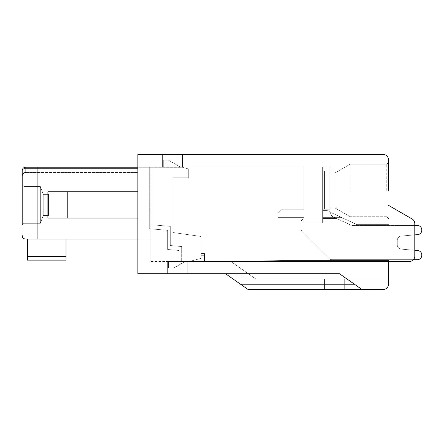 <?xml version="1.0" encoding="UTF-8"?>
<svg xmlns="http://www.w3.org/2000/svg" width="444" height="444" viewBox="0 0 444 444"><rect width="100%" height="100%" fill="white"/><g stroke="black" fill="none" stroke-linecap="round" stroke-linejoin="round"><path stroke-width="0.33" stroke-dasharray="2.22 1.67" d="M388.5 190.454L388.5 159.779A5.256 5.256 0 0 0 383.244 154.523L137.873 154.523L137.873 273.704L339.427 273.704L225.508 273.704L248.035 289.477L361.954 289.477L339.427 273.704L225.508 273.704L248.035 289.477L383.244 289.477A5.256 5.256 0 0 0 388.5 284.221L388.5 261.433L230.763 261.433L255.794 278.96L388.5 278.96L388.5 261.433L230.763 261.433L255.794 278.96L388.5 278.96L388.5 259.679L388.5 261.433L388.5 260.556L388.5 261.433L388.5 260.556L388.5 261.433L388.5 260.556L388.5 261.433L388.5 260.556L388.5 261.433L388.5 260.556L388.5 261.433L230.763 261.433L255.794 278.96L388.5 278.96L388.5 261.433L230.763 261.433L255.794 278.96L388.5 278.96L388.5 261.433L150.144 261.433L230.763 261.433L280.969 260.556L388.5 260.556L280.969 260.556L388.5 260.556L280.969 260.556L388.5 260.556L280.969 260.556L388.5 260.556L280.969 260.556L388.5 260.556L280.969 260.556L388.5 260.556L280.969 260.556L388.5 260.556L280.969 260.556L388.5 260.556L280.969 260.556L388.5 260.556L280.969 260.556L388.5 260.556L280.969 260.556L388.5 260.556L280.969 260.556L388.5 260.556L280.969 260.556L230.763 261.433L280.969 260.556L230.763 261.433L280.969 260.556L230.763 261.433L280.969 260.556L230.763 261.433L255.794 278.96L388.5 278.96L388.5 261.433L230.763 261.433L255.794 278.96L388.5 278.96L388.5 261.433L230.763 261.433L255.794 278.96L388.5 278.96L388.5 261.433L230.763 261.433L255.794 278.96L388.5 278.96L388.5 261.433L230.763 261.433L280.969 260.556L230.763 261.433L280.969 260.556L230.763 261.433L280.969 260.556L230.763 261.433L255.794 278.96L388.5 278.96L388.5 261.433L230.763 261.433L255.794 278.96L388.5 278.96L388.5 261.433L230.763 261.433L280.969 260.556L230.763 261.433L280.969 260.556L230.763 261.433L280.969 260.556L230.763 261.433L255.794 278.96L388.5 278.96L388.5 261.433L230.763 261.433L255.794 278.96L388.5 278.96M409.529 261.433L388.5 261.433L409.529 261.433A5.256 5.256 0 0 0 414.79 256.177A5.256 5.256 0 0 1 409.529 261.433A5.256 5.256 0 0 0 414.79 256.177A5.256 5.256 0 0 1 409.529 261.433A5.256 5.256 0 0 0 414.79 256.177A5.256 5.256 0 0 1 409.529 261.433A5.256 5.256 0 0 0 414.79 256.177A5.256 5.256 0 0 1 409.529 261.433A5.256 5.256 0 0 0 414.79 256.177A5.256 5.256 0 0 1 409.529 261.433A5.256 5.256 0 0 0 414.79 256.177A5.256 5.256 0 0 1 409.529 261.433A5.256 5.256 0 0 0 414.79 256.177L414.79 223.565A5.256 5.256 0 0 0 412.16 219.009A5.256 5.256 0 0 1 414.79 223.565A5.256 5.256 0 0 0 412.16 219.009A5.256 5.256 0 0 1 414.79 223.565A5.256 5.256 0 0 0 412.16 219.009A5.256 5.256 0 0 1 414.79 223.565A5.256 5.256 0 0 0 412.16 219.009A5.256 5.256 0 0 1 414.79 223.565A5.256 5.256 0 0 0 412.16 219.009A5.256 5.256 0 0 1 414.79 223.565A5.256 5.256 0 0 0 412.16 219.009A5.256 5.256 0 0 1 414.79 223.565A5.256 5.256 0 0 0 412.16 219.009L388.5 205.35M137.873 273.704L150.144 273.704L137.873 273.704L137.873 166.794L150.144 166.794L137.873 166.794L137.873 273.704M361.954 289.477L339.427 273.704L225.508 273.704L248.035 289.477L361.954 289.477L248.035 289.477L361.954 289.477L248.035 289.477L361.954 289.477L248.035 289.477L361.954 289.477L248.035 289.477L240.526 284.221L248.035 289.477L240.526 284.221L248.035 289.477L240.526 284.221L248.035 289.477L240.526 284.221L354.445 284.221L361.954 289.477L248.035 289.477L240.526 284.221L354.445 284.221L339.427 273.704L225.508 273.704L240.526 284.221L354.445 284.221L361.954 289.477L339.427 273.704L225.508 273.704L240.526 284.221L354.445 284.221L339.427 273.704L225.508 273.704L240.526 284.221L354.445 284.221L339.427 273.704L225.508 273.704L240.526 284.221L354.445 284.221L361.954 289.477L339.427 273.704L225.508 273.704L240.526 284.221L225.508 273.704L240.526 284.221L225.508 273.704L339.427 273.704L225.508 273.704M187.823 273.704L167.671 273.704L187.823 273.704L167.671 273.704L187.823 273.704L167.671 273.704L187.823 273.704L167.671 273.704L187.823 273.704L167.671 273.704L187.823 273.704L167.671 273.704L187.823 273.704L187.823 261.433L167.671 261.433L167.671 273.704L167.671 261.433L167.671 273.704L167.671 261.433L167.671 273.704L167.671 261.433L167.671 273.704L167.671 261.433L167.671 273.704L167.671 261.433L167.671 273.704L167.671 261.433L187.823 261.433L167.671 261.433L187.823 261.433L167.671 261.433L187.823 261.433L167.671 261.433L187.823 261.433L167.671 261.433L187.823 261.433L167.671 261.433L187.823 261.433L187.823 273.704M344.683 289.477L344.683 278.96L324.531 278.96L324.531 289.477L344.683 289.477L344.683 278.96L324.531 278.96L344.683 278.96L324.531 278.96L324.531 289.477L344.683 289.477L344.683 278.96L344.683 289.477L344.683 278.96L324.531 278.96L324.531 289.477L344.683 289.477L344.683 278.96L324.531 278.96L324.531 289.477L344.683 289.477L344.683 278.96L324.531 278.96L324.531 289.477L344.683 289.477L344.683 278.96L324.531 278.96L324.531 289.477L344.683 289.477L344.683 278.96L324.531 278.96L324.531 289.477L344.683 289.477L344.683 278.96L324.531 278.96L324.531 289.477L344.683 289.477L344.683 278.96L324.531 278.96L324.531 289.477L344.683 289.477L344.683 278.96L324.531 278.96L324.531 289.477L344.683 289.477M182.567 166.794L182.567 154.523L162.41 154.523L162.41 166.794L182.567 166.794L182.567 154.523L162.41 154.523L162.41 166.794L182.567 166.794L182.567 154.523L162.41 154.523L162.41 166.794L182.567 166.794L182.567 154.523L162.41 154.523L162.41 166.794L182.567 166.794L182.567 167.338L182.157 167.233L188.7 168.981L182.157 167.233L149.267 167.233L149.267 228.716L167.671 230.325L167.671 249.484L179.06 250.483L179.06 260.994L191.159 260.994L200.971 258.369L200.971 253.552L204.473 253.552L204.473 261.433L230.763 261.433L280.969 260.556L230.763 261.433L280.969 260.556L230.763 261.433L204.473 261.433L230.763 261.433L204.473 261.433L230.763 261.433L204.473 261.433L230.763 261.433L204.473 261.433L230.763 261.433L204.473 261.433L230.763 261.433L204.473 261.433L230.763 261.433L204.473 261.433L230.763 261.433L204.473 261.433L230.763 261.433L204.473 261.433L230.763 261.433L204.473 261.433L230.763 261.433L204.473 261.433L204.473 253.552L204.473 261.433L204.473 253.552L204.473 261.433L204.473 253.552L204.473 261.433L204.473 253.552L204.473 261.433L204.473 253.552L200.971 253.552L204.473 253.552L200.971 253.552L204.473 253.552L200.971 253.552L204.473 253.552L200.971 253.552L204.473 253.552L204.473 261.433L204.473 253.552L200.971 253.552L204.473 253.552L200.971 253.552L204.473 253.552L204.473 261.433L204.473 253.552L204.473 261.433L204.473 253.552L200.971 253.552L204.473 253.552L200.971 253.552L204.473 253.552L204.473 261.433L204.473 253.552L200.971 253.552L204.473 253.552L204.473 261.433L204.473 253.552L200.971 253.552L200.971 261.433L204.473 261.433L204.473 255.683L204.473 261.433L200.971 261.433L200.971 253.552L200.971 258.369L191.159 260.994L150.144 260.994L191.159 260.994L200.971 258.369L200.971 261.433L200.971 255.683L204.473 255.683L200.971 255.683L200.971 236.458L172.927 232.517L172.927 177.744L188.7 177.744L188.7 168.981L188.7 177.744L188.7 168.981L182.157 167.233L25.708 167.233L182.157 167.233L149.267 167.233L149.267 228.716L167.671 230.325L167.671 249.484L179.06 250.483L179.06 260.994L191.159 260.994L200.971 258.369L200.971 236.458L172.927 232.517L172.927 177.744L188.7 177.744L188.7 168.981L182.157 167.233L149.267 167.233L149.267 228.716L167.671 230.325L167.671 249.484L179.06 250.483L179.06 260.994L191.159 260.994L200.971 258.369L191.159 260.994L200.971 258.369L200.971 236.458L172.927 232.517L172.927 177.744L188.7 177.744L172.927 177.744L172.927 232.517L200.971 236.458L200.971 255.683L204.473 255.683L200.971 255.683L200.971 258.369L200.971 253.552L200.971 261.433L200.971 253.552L200.971 261.433L200.971 253.552L200.971 258.369L191.159 260.994L200.971 258.369L191.159 260.994L179.06 260.994L191.159 260.994L179.06 260.994L191.159 260.994L179.06 260.994L191.159 260.994L179.06 260.994L179.06 250.483L179.06 260.994L179.06 250.483L179.06 260.994L179.06 250.483L179.06 260.994L179.06 250.483L167.671 249.484L179.06 250.483L167.671 249.484L179.06 250.483L167.671 249.484L179.06 250.483L167.671 249.484L167.671 230.325L167.671 249.484L167.671 230.325L167.671 249.484L167.671 230.325L167.671 249.484L167.671 230.325L149.267 228.716L167.671 230.325L149.267 228.716L167.671 230.325L149.267 228.716L167.671 230.325L149.267 228.716L149.267 167.233L149.267 228.716L149.267 167.233L149.267 228.716L149.267 167.233L149.267 228.716L149.267 167.233L182.567 167.338L182.157 167.233L182.567 167.338L182.157 167.233L182.567 167.338L182.157 167.233L182.567 167.338L182.567 166.794L182.567 167.338L182.567 166.794L162.41 166.794L182.567 166.794L162.41 166.794L182.567 166.794L162.41 166.794L182.567 166.794L162.41 166.794L182.567 166.794L182.567 167.338L182.567 154.523L162.41 154.523L162.41 166.794L162.41 154.523L162.41 166.794L162.41 154.523L162.41 166.794L162.41 154.523L162.41 166.794L162.41 154.523L182.567 154.523L162.41 154.523L182.567 154.523L162.41 154.523L182.567 154.523L162.41 154.523L182.567 154.523L182.567 167.338L182.567 154.523L182.567 167.338L182.567 154.523L182.567 166.794L303.851 166.794L303.851 209.729L281.59 209.729L278.083 213.237L281.59 209.729L303.851 209.729L303.851 166.794L150.144 166.794L303.851 166.794L151.892 166.794L151.892 224.769L170.296 226.379L151.892 224.769L151.892 166.794L151.892 224.769L170.296 226.379L151.892 224.769L151.892 166.794L151.892 224.769L151.892 166.794L151.892 224.769L151.892 166.794L151.892 224.769L151.892 166.794L303.851 166.794L182.567 166.794M350.222 190.454L350.222 164.163L350.222 190.454M335.042 190.454L335.042 172.927L335.042 190.454M329.787 190.454L329.787 172.927L329.787 190.454M181.69 261.433L200.971 261.433L200.971 253.552L200.971 258.369L200.971 253.552L200.971 258.369L191.159 260.994L200.971 258.369L200.971 253.552L200.971 261.433L200.971 253.552L200.971 261.433L181.69 261.433L200.971 261.433L181.69 261.433L200.971 261.433L181.69 261.433L200.971 261.433L181.69 261.433L200.971 261.433L181.69 261.433L181.69 246.537L170.296 245.538L170.296 226.379L151.892 224.769L170.296 226.379L151.892 224.769L170.296 226.379L151.892 224.769L170.296 226.379L170.296 245.538L170.296 226.379L170.296 245.538L170.296 226.379L170.296 245.538L170.296 226.379L170.296 245.538L170.296 226.379L170.296 245.538L181.69 246.537L170.296 245.538L181.69 246.537L170.296 245.538L181.69 246.537L170.296 245.538L181.69 246.537L170.296 245.538L181.69 246.537L181.69 261.433M332.04 259.679L388.5 259.679L332.04 259.679A4.379 4.379 0 0 1 328.943 258.397A4.379 4.379 0 0 0 332.04 259.679A4.379 4.379 0 0 1 328.943 258.397A4.379 4.379 0 0 0 332.04 259.679A4.379 4.379 0 0 1 328.943 258.397A4.379 4.379 0 0 0 332.04 259.679L413.453 259.679L332.04 259.679A4.379 4.379 0 0 1 328.943 258.397A4.379 4.379 0 0 0 332.04 259.679L417.421 259.679A4.379 4.379 0 0 0 421.8 255.3A4.379 4.379 0 0 1 417.421 259.679A4.379 4.379 0 0 0 421.8 255.3L421.8 254.934A4.379 4.379 0 0 0 417.798 250.566A4.379 4.379 0 0 1 421.8 254.934A4.379 4.379 0 0 0 417.798 250.566A4.379 4.379 0 0 1 421.8 254.934A4.379 4.379 0 0 0 417.798 250.566A4.379 4.379 0 0 1 421.8 254.934A4.379 4.379 0 0 0 417.798 250.566A4.379 4.379 0 0 1 421.8 254.934A4.379 4.379 0 0 0 417.798 250.566A4.379 4.379 0 0 1 421.8 254.934L421.8 255.3A4.379 4.379 0 0 1 417.421 259.679A4.379 4.379 0 0 0 421.8 255.3A4.379 4.379 0 0 1 417.421 259.679A4.379 4.379 0 0 0 421.8 255.3L421.8 254.934L421.8 255.3A4.379 4.379 0 0 1 417.421 259.679A4.379 4.379 0 0 0 421.8 255.3A4.379 4.379 0 0 1 417.421 259.679L332.04 259.679A4.379 4.379 0 0 1 328.943 258.397A4.379 4.379 0 0 0 332.04 259.679L388.5 259.679L332.04 259.679A4.379 4.379 0 0 1 328.943 258.397A4.379 4.379 0 0 0 332.04 259.679A4.379 4.379 0 0 1 328.943 258.397L302.153 231.607A4.379 4.379 0 0 1 300.871 228.51A4.379 4.379 0 0 0 302.153 231.607A4.379 4.379 0 0 1 300.871 228.51L300.871 222.877A4.379 4.379 0 0 1 303.851 218.726L303.851 222.916L322.633 222.916L322.633 209.729L329.787 209.729L329.787 208.896L324.531 208.896L324.531 170.84L324.531 208.896L324.531 170.84L329.787 170.84L329.787 166.794L322.633 166.794L329.787 166.794L322.633 166.794L322.633 209.729L329.787 209.729L329.787 166.794L322.633 166.794L322.633 209.729L329.787 209.729L329.787 170.84L324.531 170.84L329.787 170.84L329.787 166.794L322.633 166.794L322.633 209.729L329.787 209.729L329.787 208.896L324.531 208.896L324.531 170.84L324.531 208.896L324.531 170.84L329.787 170.84L329.787 166.794L322.633 166.794L322.633 209.729L329.787 209.729L329.787 208.896L324.531 208.896L324.531 170.84L329.787 170.84L329.787 166.794L322.633 166.794L322.633 209.729L329.787 209.729L329.787 208.896L324.531 208.896L324.531 170.84L329.787 170.84L329.787 166.794L322.633 166.794L322.633 209.729L329.787 209.729L329.787 208.896L324.531 208.896L324.531 170.84L329.787 170.84L329.787 166.794L322.633 166.794L322.633 209.729L329.787 209.729L329.787 166.794L322.633 166.794L322.633 209.729L329.787 209.729L329.787 208.896L324.531 208.896L324.531 170.84L329.787 170.84L329.787 208.896L324.531 208.896L324.531 170.84L329.787 170.84L329.787 166.794L322.633 166.794L322.633 209.729L329.787 209.729L329.787 208.896L324.531 208.896L324.531 170.84L329.787 170.84L329.787 166.794L322.633 166.794L322.633 209.729L329.787 209.729L329.787 208.896L324.531 208.896L329.787 208.896L324.531 208.896L329.787 208.896L329.787 211.96L329.787 209.729L329.787 211.96L341.919 217.621L322.633 217.621L322.633 222.916L322.633 218.492L322.633 222.916L303.851 222.916L322.633 222.916L303.851 222.916L322.633 222.916L322.633 209.729L329.787 209.729L329.787 211.96L341.919 217.621L322.633 217.621L322.633 209.729L329.787 209.729L329.787 211.96L341.919 217.621L322.633 217.621L322.633 222.916L303.851 222.916L322.633 222.916L303.851 222.916L322.633 222.916L322.633 209.729L329.787 209.729L329.787 211.96L341.919 217.621L322.633 217.621L322.633 209.729L329.787 209.729L329.787 211.96L341.919 217.621L322.633 217.621L322.633 222.916L303.851 222.916L322.633 222.916L303.851 222.916L322.633 222.916L322.633 209.729L329.787 209.729L329.787 211.96L341.919 217.621L322.633 217.621L322.633 209.729L329.787 209.729L322.633 209.729L329.787 209.729L322.633 209.729L329.787 209.729L329.787 211.96L341.919 217.621L322.633 217.621L322.633 222.916L303.851 222.916L322.633 222.916L303.851 222.916L322.633 222.916L322.633 209.729L329.787 209.729L329.787 211.96L341.919 217.621L322.633 217.621L322.633 209.729L329.787 209.729L329.787 211.96L341.919 217.621L322.633 217.621L322.633 222.916L303.851 222.916L322.633 222.916L303.851 222.916L322.633 222.916L322.633 209.729L329.787 209.729L329.787 211.96L341.919 217.621L322.633 217.621L322.633 222.916L303.851 222.916L322.633 222.916L303.851 222.916L303.851 217.621L303.851 222.916L303.851 217.621L278.083 217.621L278.083 213.237L281.59 209.729L278.083 213.237L281.59 209.729L303.851 209.729L303.851 166.794L303.851 209.729L303.851 166.794L303.851 209.729L281.59 209.729L278.083 213.237L281.59 209.729L303.851 209.729L281.59 209.729L278.083 213.237L281.59 209.729L278.083 213.237L281.59 209.729L278.083 213.237L278.083 217.621L278.083 213.237L278.083 217.621L278.083 213.237L278.083 217.621L278.083 213.237L281.59 209.729L303.851 209.729L303.851 166.794L303.851 209.729L281.59 209.729L278.083 213.237L278.083 217.621L278.083 213.237L278.083 217.621L278.083 213.237L281.59 209.729L303.851 209.729L303.851 166.794L303.851 209.729L281.59 209.729L303.851 209.729L303.851 166.794L303.851 209.729L281.59 209.729L278.083 213.237L278.083 217.621L278.083 213.237L281.59 209.729L303.851 209.729L303.851 166.794L303.851 209.729L303.851 166.794L303.851 209.729L281.59 209.729L303.851 209.729L281.59 209.729L278.083 213.237L278.083 217.621L278.083 213.237L278.083 217.621L278.083 213.237L281.59 209.729L303.851 209.729L303.851 166.794L303.851 209.729L281.59 209.729L278.083 213.237L278.083 217.621L278.083 213.237L281.59 209.729L303.851 209.729L303.851 166.794L303.851 209.729L303.851 166.794L303.851 209.729L281.59 209.729L303.851 209.729L281.59 209.729L278.083 213.237L278.083 217.621L278.083 213.237L278.083 217.621L278.083 213.237L281.59 209.729L303.851 209.729L303.851 166.794L303.851 209.729L281.59 209.729L278.083 213.237L278.083 217.621L303.851 217.621L303.851 218.726A4.379 4.379 0 0 0 300.871 222.877A4.379 4.379 0 0 1 303.851 218.726L303.851 222.916L303.851 217.621L278.083 217.621L303.851 217.621L303.851 222.916L303.851 217.621L278.083 217.621L303.851 217.621L303.851 222.916L303.851 217.621L303.851 222.916L303.851 217.621L278.083 217.621L303.851 217.621L303.851 222.916L303.851 217.621L303.851 222.916L303.851 217.621L278.083 217.621L303.851 217.621L278.083 217.621L303.851 217.621L303.851 218.726A4.379 4.379 0 0 0 300.871 222.877L300.871 228.51A4.379 4.379 0 0 0 302.153 231.607L328.943 258.397L302.153 231.607A4.379 4.379 0 0 1 300.871 228.51L300.871 222.877A4.379 4.379 0 0 1 303.851 218.726L303.851 222.916L303.851 217.621L303.851 222.916L303.851 217.621L278.083 217.621L303.851 217.621L278.083 217.621L303.851 217.621L278.083 217.621L303.851 217.621L303.851 218.726A4.379 4.379 0 0 0 300.871 222.877L300.871 228.51A4.379 4.379 0 0 0 302.153 231.607L328.943 258.397L302.153 231.607A4.379 4.379 0 0 1 300.871 228.51L300.871 222.877L300.871 228.51A4.379 4.379 0 0 0 302.153 231.607A4.379 4.379 0 0 1 300.871 228.51L300.871 222.877A4.379 4.379 0 0 1 303.851 218.726L303.851 222.916L303.851 217.621L303.851 222.916L303.851 217.621L278.083 217.621L303.851 217.621L278.083 217.621L303.851 217.621L303.851 218.726A4.379 4.379 0 0 0 300.871 222.877A4.379 4.379 0 0 1 303.851 218.726A4.379 4.379 0 0 0 300.871 222.877L300.871 228.51A4.379 4.379 0 0 0 302.153 231.607L328.943 258.397L302.153 231.607A4.379 4.379 0 0 1 300.871 228.51L300.871 222.877L300.871 228.51A4.379 4.379 0 0 0 302.153 231.607A4.379 4.379 0 0 1 300.871 228.51L300.871 222.877A4.379 4.379 0 0 1 303.851 218.726A4.379 4.379 0 0 0 300.871 222.877A4.379 4.379 0 0 1 303.851 218.726A4.379 4.379 0 0 0 300.871 222.877L300.871 228.51A4.379 4.379 0 0 0 302.153 231.607L328.943 258.397A4.379 4.379 0 0 0 332.04 259.679L388.5 259.679L332.04 259.679A4.379 4.379 0 0 1 328.943 258.397L302.153 231.607A4.379 4.379 0 0 1 300.871 228.51L300.871 222.877A4.379 4.379 0 0 1 303.851 218.726A4.379 4.379 0 0 0 300.871 222.877L300.871 228.51A4.379 4.379 0 0 0 302.153 231.607A4.379 4.379 0 0 1 300.871 228.51L300.871 222.877A4.379 4.379 0 0 1 303.851 218.726A4.379 4.379 0 0 0 300.871 222.877L300.871 228.51A4.379 4.379 0 0 0 302.153 231.607L328.943 258.397A4.379 4.379 0 0 0 332.04 259.679L388.5 259.679L332.04 259.679A4.379 4.379 0 0 1 328.943 258.397L302.153 231.607L328.943 258.397A4.379 4.379 0 0 0 332.04 259.679A4.379 4.379 0 0 1 328.943 258.397L302.153 231.607A4.379 4.379 0 0 1 300.871 228.51L300.871 222.877A4.379 4.379 0 0 1 303.851 218.726A4.379 4.379 0 0 0 300.871 222.877L300.871 228.51A4.379 4.379 0 0 0 302.153 231.607L328.943 258.397A4.379 4.379 0 0 0 332.04 259.679L417.421 259.679L332.04 259.679A4.379 4.379 0 0 1 328.943 258.397L302.153 231.607A4.379 4.379 0 0 1 300.871 228.51L300.871 222.877A4.379 4.379 0 0 1 303.851 218.726A4.379 4.379 0 0 0 300.871 222.877L300.871 228.51A4.379 4.379 0 0 0 302.153 231.607L328.943 258.397A4.379 4.379 0 0 0 332.04 259.679A4.379 4.379 0 0 1 328.943 258.397L302.153 231.607A4.379 4.379 0 0 1 300.871 228.51L300.871 222.877A4.379 4.379 0 0 1 303.851 218.726A4.379 4.379 0 0 0 300.871 222.877L300.871 228.51A4.379 4.379 0 0 0 302.153 231.607L328.943 258.397A4.379 4.379 0 0 0 332.04 259.679L417.421 259.679L332.04 259.679M185.947 260.994L168.542 260.994L168.542 268.004L173.804 268.004L185.947 260.994L168.542 260.994L168.542 268.004L173.804 268.004L185.947 260.994L168.542 260.994L168.542 268.004L173.804 268.004L185.947 260.994L168.542 260.994L168.542 268.004L173.804 268.004L185.947 260.994L168.542 260.994L168.542 268.004L173.804 268.004L185.947 260.994L168.542 260.994L168.542 268.004L173.804 268.004L185.947 260.994L168.542 260.994L168.542 268.004L173.804 268.004L185.947 260.994L168.542 260.994L168.542 268.004L173.804 268.004L185.947 260.994L168.542 260.994L168.542 268.004L173.804 268.004L185.947 260.994L168.542 260.994L168.542 268.004L173.804 268.004L185.947 260.994L168.542 260.994L168.542 268.004L173.804 268.004L185.947 260.994L168.542 260.994L168.542 268.004L173.804 268.004L185.947 260.994M180.686 167.233L168.542 160.217L163.287 160.217L163.287 167.233L180.686 167.233L168.542 160.217L163.287 160.217L163.287 167.233L180.686 167.233L163.287 167.233L180.686 167.233L163.287 167.233L180.686 167.233L163.287 167.233L180.686 167.233L163.287 167.233L180.686 167.233L163.287 167.233L180.686 167.233L168.542 160.217L163.287 160.217L163.287 167.233L163.287 160.217L163.287 167.233L163.287 160.217L163.287 167.233L163.287 160.217L163.287 167.233L163.287 160.217L163.287 167.233L163.287 160.217L168.542 160.217L163.287 160.217L168.542 160.217L163.287 160.217L168.542 160.217L163.287 160.217L168.542 160.217L163.287 160.217L168.542 160.217L180.686 167.233M23.232 168.254A3.508 3.508 0 0 0 22.2 170.735A3.508 3.508 0 0 1 25.708 167.233A3.508 3.508 0 0 0 22.2 170.735A3.508 3.508 0 0 1 25.708 167.233A3.508 3.508 0 0 0 22.2 170.735A3.508 3.508 0 0 1 25.708 167.233A3.508 3.508 0 0 0 22.2 170.735A3.508 3.508 0 0 1 25.708 167.233A3.508 3.508 0 0 0 22.2 170.735A3.508 3.508 0 0 1 25.708 167.233A3.508 3.508 0 0 0 23.26 168.226A3.508 3.508 0 0 1 25.708 167.233A3.508 3.508 0 0 0 22.2 170.735A3.508 3.508 0 0 1 23.232 168.254A3.508 3.508 0 0 0 22.2 170.735C22.372 168.554 23.538 167.388 25.708 167.233A3.508 3.508 0 0 0 22.2 170.735A3.508 3.508 0 0 1 25.708 167.233A3.508 3.508 0 0 0 22.2 170.735A3.508 3.508 0 0 1 25.708 167.233A3.508 3.508 0 0 0 22.2 170.735A3.508 3.508 0 0 1 25.708 167.233A3.508 3.508 0 0 0 22.2 170.735A3.508 3.508 0 0 1 25.708 167.233A3.508 3.508 0 0 0 22.2 170.735A3.508 3.508 0 0 1 25.708 167.233C23.538 167.388 22.372 168.554 22.2 170.735L22.2 235.581C22.372 237.762 23.538 238.933 25.708 239.088C23.538 238.933 22.372 237.762 22.2 235.581L22.2 170.735C22.372 168.554 23.538 167.388 25.708 167.233C23.538 167.388 22.372 168.554 22.2 170.735L22.2 175.996L22.2 170.735C22.372 168.554 23.538 167.388 25.708 167.233C23.538 167.388 22.372 168.554 22.2 170.735C22.372 168.554 23.538 167.388 25.708 167.233C23.538 167.388 22.372 168.554 22.2 170.735L22.2 235.581C22.372 237.762 23.538 238.933 25.708 239.088L37.107 239.088L25.708 239.088L37.107 239.088L37.107 167.233L25.708 167.233C23.538 167.388 22.372 168.554 22.2 170.735L22.2 235.581C22.372 237.762 23.538 238.933 25.708 239.088C23.538 238.933 22.372 237.762 22.2 235.581C22.372 237.762 23.538 238.933 25.708 239.088L37.107 239.088L37.107 167.233L25.708 167.233C23.538 167.388 22.372 168.554 22.2 170.735L22.2 235.581C22.372 237.762 23.538 238.933 25.708 239.088C23.538 238.933 22.372 237.762 22.2 235.581C22.372 237.762 23.538 238.933 25.708 239.088L37.107 239.088L37.107 167.233L25.708 167.233C23.538 167.388 22.372 168.554 22.2 170.735L22.2 235.581C22.372 237.762 23.538 238.933 25.708 239.088L37.107 239.088L37.107 167.233L137.873 167.233L25.708 167.233L137.873 167.233L25.708 167.233L137.873 167.233L25.708 167.233L137.873 167.233L25.708 167.233L137.873 167.233L25.708 167.233L137.873 167.233L25.708 167.233L137.873 167.233L137.873 239.088L150.144 239.088L150.144 260.994L150.144 239.088L27.456 239.088L27.456 260.117L66.017 260.117L66.017 239.088L27.456 239.088L27.456 260.117L66.017 260.117L66.017 239.088L27.456 239.088L27.456 260.117L27.456 239.088L27.456 260.117L66.017 260.117L66.017 239.088L27.456 239.088L27.456 256.615L27.456 239.088L137.873 239.088L27.456 239.088L137.873 239.088L27.456 239.088L66.017 239.088L27.456 239.088L66.017 239.088L27.456 239.088L66.017 239.088L27.456 239.088L66.017 239.088L27.456 239.088L66.017 239.088L66.017 260.117L27.456 260.117L27.456 256.615L27.456 260.117L66.017 260.117L27.456 260.117L27.456 239.088L27.456 260.117L66.017 260.117L27.456 260.117L27.456 256.615L66.017 256.615L66.017 239.088L66.017 260.117L27.456 260.117L66.017 260.117L27.456 260.117L27.456 256.615L66.017 256.615L66.017 239.088M23.26 168.226A3.508 3.508 0 0 1 25.708 167.233L25.708 168.376L137.873 168.376L25.708 168.376L25.708 172.488L25.708 168.376A3.508 3.047 180 0 0 22.2 171.423A3.508 3.047 0 0 1 25.708 168.376L25.708 167.233L25.708 168.376L137.873 168.376L25.708 168.376L25.708 172.488L25.708 168.376A3.508 3.047 180 0 0 22.2 171.423A3.508 3.047 0 0 1 25.708 168.376L25.708 167.233L25.708 168.376L137.873 168.376L137.873 167.233L137.873 172.488L137.873 167.233L137.873 172.488L137.873 167.233L137.873 172.488L137.873 167.233L137.873 172.488L137.873 167.233L137.873 172.488L137.873 168.376L25.708 168.376L25.708 172.488L25.708 168.376A3.508 3.047 180 0 0 22.2 171.423A3.508 3.047 0 0 1 25.708 168.376L25.708 167.233L25.708 168.376L25.708 167.233L137.873 167.233L37.107 167.233L137.873 167.233L137.873 168.376L25.708 168.376L25.708 172.488L25.708 168.376A3.508 3.047 180 0 0 22.2 171.423A3.508 3.047 0 0 1 25.708 168.376L25.708 167.233L137.873 167.233L37.107 167.233L137.873 167.233L37.107 167.233L37.107 239.088L37.107 167.233L137.873 167.233L137.873 239.088M322.633 210.606L322.633 222.916L322.633 210.606L322.633 218.492L335.692 218.492A4.379 4.379 0 0 1 337.54 218.903A4.379 4.379 0 0 0 335.692 218.492L322.633 218.492L322.633 210.606L322.633 218.492L322.633 210.606L322.633 218.492L322.633 210.606L322.633 218.492L335.692 218.492A4.379 4.379 0 0 1 337.54 218.903A4.379 4.379 0 0 0 335.692 218.492L322.633 218.492L335.692 218.492A4.379 4.379 0 0 1 337.54 218.903L333.194 216.877A4.379 4.379 0 0 1 330.791 213.947A4.379 4.379 0 0 0 326.534 210.606L322.633 210.606L322.633 218.492L335.692 218.492A4.379 4.379 0 0 1 337.54 218.903A4.379 4.379 0 0 0 335.692 218.492A4.379 4.379 0 0 1 337.54 218.903A4.379 4.379 0 0 0 335.692 218.492L322.633 218.492L335.692 218.492A4.379 4.379 0 0 1 337.54 218.903L333.194 216.877L337.54 218.903A4.379 4.379 0 0 0 335.692 218.492A4.379 4.379 0 0 1 337.54 218.903A4.379 4.379 0 0 0 335.692 218.492L322.633 218.492L322.633 210.606L322.633 218.492L335.692 218.492A4.379 4.379 0 0 1 337.54 218.903L333.194 216.877A4.379 4.379 0 0 1 330.791 213.947A4.379 4.379 0 0 0 333.194 216.877L337.54 218.903A4.379 4.379 0 0 0 335.692 218.492A4.379 4.379 0 0 1 337.54 218.903A4.379 4.379 0 0 0 335.692 218.492L322.633 218.492L335.692 218.492A4.379 4.379 0 0 1 337.54 218.903L333.194 216.877A4.379 4.379 0 0 1 330.791 213.947A4.379 4.379 0 0 0 326.534 210.606L322.633 210.606L326.534 210.606A4.379 4.379 0 0 1 330.791 213.947A4.379 4.379 0 0 0 333.194 216.877L337.54 218.903A4.379 4.379 0 0 0 335.692 218.492A4.379 4.379 0 0 1 337.54 218.903A4.379 4.379 0 0 0 335.692 218.492L322.633 218.492L335.692 218.492A4.379 4.379 0 0 1 337.54 218.903L333.194 216.877A4.379 4.379 0 0 1 330.791 213.947A4.379 4.379 0 0 0 326.534 210.606L322.633 210.606L326.534 210.606A4.379 4.379 0 0 1 330.791 213.947A4.379 4.379 0 0 0 333.194 216.877L337.54 218.903A4.379 4.379 0 0 0 335.692 218.492A4.379 4.379 0 0 1 337.54 218.903L333.194 216.877A4.379 4.379 0 0 1 330.791 213.947A4.379 4.379 0 0 0 326.534 210.606L322.633 210.606L326.534 210.606A4.379 4.379 0 0 1 330.791 213.947A4.379 4.379 0 0 0 333.194 216.877L351.692 225.508L333.194 216.877A4.379 4.379 0 0 1 330.791 213.947A4.379 4.379 0 0 0 326.534 210.606L322.633 210.606L326.534 210.606A4.379 4.379 0 0 1 330.791 213.947A4.379 4.379 0 0 0 333.194 216.877A4.379 4.379 0 0 1 330.791 213.947A4.379 4.379 0 0 0 326.534 210.606L322.633 210.606L326.534 210.606A4.379 4.379 0 0 1 330.791 213.947A4.379 4.379 0 0 0 326.534 210.606L322.633 210.606M356.954 224.631L341.919 217.621L322.633 217.621L322.633 166.794L322.633 217.621L341.919 217.621L322.633 217.621L341.919 217.621L322.633 217.621L341.919 217.621L322.633 217.621L341.919 217.621L322.633 217.621L341.919 217.621L322.633 217.621L341.919 217.621L322.633 217.621L341.919 217.621L356.954 224.631L341.919 217.621L356.954 224.631L341.919 217.621L356.954 224.631L341.919 217.621L356.954 224.631L341.919 217.621L356.954 224.631L341.919 217.621L356.954 224.631L388.5 224.631L356.954 224.631M417.798 250.566L401.265 249.123A4.379 4.379 0 0 1 397.263 244.755L397.263 240.432L397.263 244.755A4.379 4.379 0 0 0 401.265 249.123A4.379 4.379 0 0 1 397.263 244.755L397.263 240.432L397.263 244.755A4.379 4.379 0 0 0 401.265 249.123A4.379 4.379 0 0 1 397.263 244.755L397.263 240.432L397.263 244.755A4.379 4.379 0 0 0 401.265 249.123A4.379 4.379 0 0 1 397.263 244.755L397.263 240.432L397.263 244.755A4.379 4.379 0 0 0 401.265 249.123A4.379 4.379 0 0 1 397.263 244.755L397.263 240.432A4.379 4.379 0 0 1 401.265 236.064L417.798 234.621L401.265 236.064A4.379 4.379 0 0 0 397.263 240.432A4.379 4.379 0 0 1 401.265 236.064L417.798 234.621L401.265 236.064A4.379 4.379 0 0 0 397.263 240.432A4.379 4.379 0 0 1 401.265 236.064L417.798 234.621L401.265 236.064A4.379 4.379 0 0 0 397.263 240.432A4.379 4.379 0 0 1 401.265 236.064L417.798 234.621L401.265 236.064A4.379 4.379 0 0 0 397.263 240.432A4.379 4.379 0 0 1 401.265 236.064L417.798 234.621A4.379 4.379 0 0 0 421.8 230.253L421.8 229.887A4.379 4.379 0 0 0 417.421 225.508A4.379 4.379 0 0 1 421.8 229.887A4.379 4.379 0 0 0 417.421 225.508A4.379 4.379 0 0 1 421.8 229.887L421.8 230.253L421.8 229.887A4.379 4.379 0 0 0 417.421 225.508A4.379 4.379 0 0 1 421.8 229.887A4.379 4.379 0 0 0 417.421 225.508A4.379 4.379 0 0 1 421.8 229.887L421.8 230.253A4.379 4.379 0 0 1 417.798 234.621A4.379 4.379 0 0 0 421.8 230.253A4.379 4.379 0 0 1 417.798 234.621A4.379 4.379 0 0 0 421.8 230.253A4.379 4.379 0 0 1 417.798 234.621A4.379 4.379 0 0 0 421.8 230.253A4.379 4.379 0 0 1 417.798 234.621A4.379 4.379 0 0 0 421.8 230.253A4.379 4.379 0 0 1 417.798 234.621A4.379 4.379 0 0 0 421.8 230.253L421.8 229.887A4.379 4.379 0 0 0 417.421 225.508L351.692 225.508L414.79 225.508L414.79 234.882L401.265 236.064A4.379 4.379 0 0 0 397.263 240.432A4.379 4.379 0 0 1 401.265 236.064A4.379 4.379 0 0 0 397.263 240.432L397.263 244.755A4.379 4.379 0 0 0 401.265 249.123A4.379 4.379 0 0 1 397.263 244.755A4.379 4.379 0 0 0 401.265 249.123L417.798 250.566A4.379 4.379 0 0 1 421.8 254.934L421.8 255.3A4.379 4.379 0 0 1 417.421 259.679M150.144 261.433L150.144 166.794L150.144 261.433M137.873 191.769L47.891 191.769L47.891 218.054L137.873 218.054L47.891 218.054L137.873 218.054L137.873 191.769L47.891 191.769L137.873 191.769L137.873 218.054M22.2 225.069L22.2 184.754L22.2 225.069L22.2 184.754L23.954 186.508L23.954 223.315L23.954 186.508L23.954 223.315L23.954 186.508L23.954 223.315L23.954 186.508L23.954 223.315L23.954 186.508L23.954 223.315L23.954 186.508L23.954 223.315L23.954 186.508L40.36 186.508L40.36 223.315L23.954 223.315L22.2 225.069L22.2 184.754L22.2 225.069L22.2 184.754L23.954 186.508L40.36 186.508L40.36 223.315L23.954 223.315L22.2 225.069L22.2 184.754L22.2 225.069L22.2 184.754L23.954 186.508L40.36 186.508L40.36 223.315L23.954 223.315L22.2 225.069L22.2 184.754L22.2 225.069L22.2 184.754L23.954 186.508L40.36 186.508L40.36 223.315L23.954 223.315L22.2 225.069L22.2 184.754L22.2 225.069L22.2 184.754L23.954 186.508L40.36 186.508L40.36 223.315L23.954 223.315L22.2 225.069L22.2 184.754L22.2 225.069L23.954 223.315L40.36 223.315L43.229 215.429L40.36 223.315L40.36 186.508L40.36 223.315L43.229 215.429L40.36 223.315L40.36 186.508L40.36 223.315L40.36 186.508L40.36 223.315L43.229 215.429L40.36 223.315L40.36 186.508L23.954 186.508L22.2 184.754M43.229 194.394L40.36 186.508L43.229 194.394L43.229 215.429L43.229 194.394L43.229 215.429L48.49 215.429L48.49 194.394L48.49 215.429L43.229 215.429L43.229 194.394L40.36 186.508L43.229 194.394L43.229 215.429L43.229 194.394L43.229 215.429L48.49 215.429L48.49 194.394L43.229 194.394L43.229 215.429L48.49 215.429L48.49 194.394L48.49 215.429L48.49 194.394L43.229 194.394L40.36 186.508L43.229 194.394L43.229 215.429L43.229 194.394L43.229 215.429L48.49 215.429L48.49 194.394L48.49 215.429L43.229 215.429L43.229 194.394L48.49 194.394L48.49 215.429L48.49 194.394L43.229 194.394L48.49 194.394L48.49 215.429L48.49 194.394L43.229 194.394M37.107 167.233L37.107 239.088M421.8 230.253L421.8 229.887A4.379 4.379 0 0 0 417.421 225.508L351.692 225.508L414.79 225.508L414.79 234.882L414.79 225.508L414.79 234.882L414.79 225.508L351.692 225.508L417.421 225.508L351.692 225.508L414.79 225.508L414.79 234.882M354.445 284.221L339.427 273.704L354.445 284.221L339.427 273.704L354.445 284.221L339.427 273.704L354.445 284.221L240.526 284.221M324.531 278.96L324.531 289.477L324.531 278.96M329.787 170.84L329.787 166.794L329.787 170.84L324.531 170.84L329.787 170.84M303.851 217.621L278.083 217.621L303.851 217.621M329.787 211.96L341.919 217.621L329.787 211.96M417.421 225.508L351.692 225.508L417.421 225.508A4.379 4.379 0 0 1 421.8 229.887M421.8 255.3L421.8 254.934M67.771 191.769L67.771 218.054M25.708 239.088C23.538 238.933 22.372 237.762 22.2 235.581M25.708 167.233L25.708 168.376L137.873 168.376L25.708 168.376L25.708 172.488L25.708 168.376A3.508 3.047 180 0 0 22.2 171.423A3.508 3.047 0 0 1 25.708 168.376L25.708 167.233L25.708 168.376L137.873 168.376L25.708 168.376L25.708 172.488L25.708 168.376A3.508 3.047 180 0 0 22.2 171.423A3.508 3.047 0 0 1 25.708 168.376L137.873 168.376L137.873 167.233M386.746 190.454L386.746 164.163L386.746 190.454M27.456 256.615L66.017 256.615M386.746 216.744L388.5 218.492L386.746 216.744L388.5 218.492L386.746 216.744L388.5 218.492L386.746 216.744L350.222 216.744L386.746 216.744M386.746 164.163L350.222 164.163L386.746 164.163L350.222 164.163L386.746 164.163L350.222 164.163L335.042 172.927L350.222 164.163L335.042 172.927L350.222 164.163L335.042 172.927L329.787 172.927L335.042 172.927L329.787 172.927L335.042 172.927L329.787 172.927L335.042 172.927L350.222 164.163L386.746 164.163L388.5 162.41M335.042 207.981L350.222 216.744L335.042 207.981L350.222 216.744L335.042 207.981L350.222 216.744L335.042 207.981L329.787 207.981L335.042 207.981M25.708 172.488L137.873 172.488L25.708 172.488C23.593 172.677 22.428 173.843 22.2 175.996C22.428 173.843 23.593 172.677 25.708 172.488C23.593 172.677 22.428 173.843 22.2 175.996C22.428 173.843 23.593 172.677 25.708 172.488C23.593 172.677 22.428 173.843 22.2 175.996"/><path stroke-width="0.67" d="M388.5 190.454L388.5 159.779A5.256 5.256 0 0 0 383.244 154.523L137.873 154.523L137.873 273.704L339.427 273.704L361.954 289.477L248.035 289.477L225.508 273.704M388.5 278.96L388.5 284.221A5.256 5.256 0 0 1 383.244 289.477L361.954 289.477M22.2 184.754L22.2 170.735C22.372 168.554 23.538 167.388 25.708 167.233L137.873 167.233M388.5 205.35L412.16 219.009A5.256 5.256 0 0 1 414.79 223.565L414.79 225.508L417.421 225.508L414.79 225.508L414.79 223.565L414.79 256.177A5.256 5.256 0 0 1 409.529 261.433L388.5 261.433L409.529 261.433M421.8 230.253L421.8 229.887L421.8 230.253A4.379 4.379 0 0 1 417.798 234.621L414.79 234.882L414.79 250.305L417.798 250.566A4.379 4.379 0 0 1 421.8 254.934L421.8 255.3L421.8 254.934M421.8 229.887A4.379 4.379 0 0 0 417.421 225.508L414.79 225.508L414.79 223.565L414.79 225.508L417.421 225.508M417.421 259.679L413.453 259.679L417.421 259.679A4.379 4.379 0 0 0 421.8 255.3M137.873 239.088L37.107 239.088L37.107 167.233M137.873 191.769L47.891 191.769L47.891 218.054L137.873 218.054M37.107 239.088L25.708 239.088L27.456 239.088L25.708 239.088L27.456 239.088L25.708 239.088L27.456 239.088L27.456 256.615L66.017 256.615L66.017 260.117L27.456 260.117L27.456 256.615M66.017 256.615L66.017 239.088M22.2 170.735L22.2 225.069M414.79 234.882L414.79 250.305L414.79 234.882L414.79 250.305L414.79 234.882L414.79 250.305L417.798 250.566M22.2 235.581C22.372 237.762 23.538 238.933 25.708 239.088M67.771 191.769L67.771 218.054M354.445 284.221L240.526 284.221M386.746 164.163L388.5 162.41M25.708 172.488C23.593 172.677 22.428 173.843 22.2 175.996"/></g></svg>
